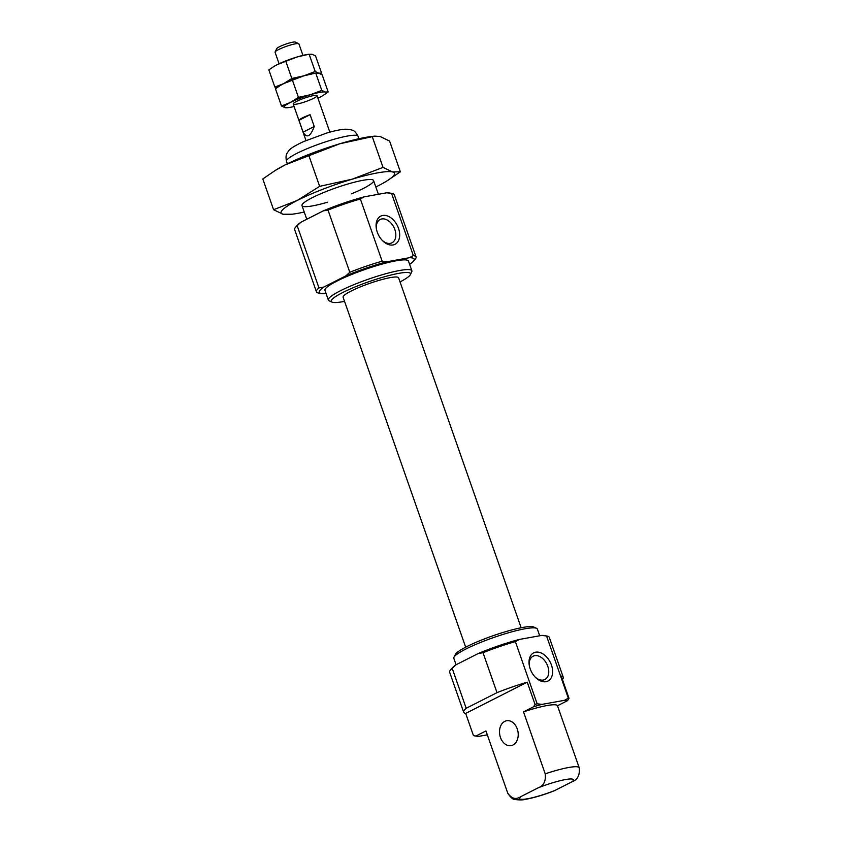 <?xml version="1.0" encoding="UTF-8"?>
<svg xmlns="http://www.w3.org/2000/svg" width="842" height="842" viewBox="0 0 842 842"><rect width="100%" height="100%" fill="white"/><g stroke="black" fill="none" stroke-linecap="round" stroke-linejoin="round"><path stroke-width="1.26" d="M377.258 232.139A15.798 10.546 63.1 0 0 382.647 240.77A15.798 10.546 63.1 0 0 399.34 238.212A15.798 10.546 63.1 0 0 388.204 216.257A15.798 10.546 63.1 0 0 376.279 228.224A15.798 10.546 63.1 0 0 377.258 232.139M382.142 261.188L387.015 261.746L409.412 257.715L413.327 255.568L391.551 193.365L386.678 192.797L364.281 196.828L360.365 198.986L382.142 261.188A52.783 7.715 160.7 0 0 349.798 272.271L345.925 275.829L323.781 287.069A50.246 7.336 160.7 0 0 321.507 293.542A50.246 7.336 160.7 0 0 324.023 293.711L326.012 293.342M364.281 196.828A50.246 7.336 160.7 0 0 323.191 210.91L301.047 222.151L297.184 225.709L318.971 287.911L323.781 287.069M360.365 198.986A52.783 7.715 160.7 0 0 328.012 210.068L323.191 210.91M328.012 210.068L349.798 272.271M562.445 679.515A52.783 7.715 160.7 0 0 563.266 677.284L549.279 637.331A52.783 7.715 160.7 0 0 546.953 636.047L544.195 635.584A50.246 7.336 160.7 0 0 541.68 635.415L519.282 639.457L515.367 641.604A52.783 7.715 160.7 0 0 483.013 652.687L478.203 653.539L456.048 664.77L452.186 668.327L466.184 708.28A52.783 7.715 160.7 0 0 463.637 712.174A52.783 7.715 160.7 0 0 465.679 713.406L473.467 735.655L475.877 736.034L485.95 730.919L507.652 792.89C511.431 798.69 515.841 799.932 520.872 796.606A28.449 4.157 160.7 0 0 527.618 798.742A28.449 4.157 160.7 0 0 554.857 790.48L572.171 781.702C577.665 779.681 580.001 775.019 579.191 767.715A37.922 5.536 160.7 0 0 545.206 773.83C546.016 781.144 543.679 785.807 538.185 787.817L520.872 796.606M483.013 652.687L497.012 692.65L466.184 708.28M487.318 734.834L479.024 736.329A50.246 7.336 160.7 0 1 476.509 736.161L473.762 735.708A52.783 7.715 160.7 0 1 473.467 735.655M564.414 700.333L568.329 698.186A52.783 7.715 160.7 0 1 569.013 698.302L567.561 700.639A50.246 7.336 160.7 0 0 564.414 700.333L542.016 704.375A50.246 7.336 160.7 0 0 533.586 706.754L535.038 704.417L527.239 682.167L465.679 713.406M376.395 228.887A13.062 8.715 -116.9 0 1 380.152 219.499A13.062 8.715 -116.9 0 1 394.845 229.561A13.062 8.715 -116.9 0 1 391.972 242.801A13.062 8.715 -116.9 0 1 382.173 240.286M409.622 264.367L409.654 264.356A50.246 7.336 160.7 0 0 413.18 261.441L415.043 259.368A52.783 7.715 160.7 0 0 416.053 256.905L394.267 194.702A52.783 7.715 160.7 0 0 391.94 193.418L389.193 192.965A50.246 7.336 160.7 0 0 386.678 192.797M301.047 222.151A50.246 7.336 160.7 0 0 297.521 225.067L295.658 227.14A52.783 7.715 160.7 0 0 294.647 229.592L316.424 291.795A52.783 7.715 160.7 0 0 318.75 293.079L321.507 293.542M539.69 635.773L537.343 629.069A44.247 6.462 160.7 0 0 536.575 628.332A44.247 6.462 160.7 0 0 493.444 637.594A44.247 6.462 160.7 0 0 453.964 657.265A44.247 6.462 160.7 0 0 453.827 658.318L456.08 664.759M536.575 628.332L533.765 627.027A42.016 6.136 160.7 0 0 492.823 635.815A42.016 6.136 160.7 0 0 455.343 654.487L453.964 657.265M521.145 627.753L398.592 277.797A29.396 4.294 160.7 0 0 369.428 283.459A29.396 4.294 160.7 0 0 343.104 297.226L465.668 647.182M400.034 281.933A42.016 6.136 160.7 0 0 410.37 274.639A42.016 6.136 160.7 0 0 368.817 281.723A42.016 6.136 160.7 0 0 331.937 302.099A42.016 6.136 160.7 0 0 344.557 301.362M410.37 274.639L411.738 271.861A44.247 6.462 160.7 0 0 411.875 270.808A44.247 6.462 160.7 0 0 367.986 279.323A44.247 6.462 160.7 0 0 328.359 300.047A44.247 6.462 160.7 0 0 329.138 300.794L331.937 302.099M411.875 270.808L408.475 261.083A44.247 6.462 160.7 0 0 364.575 269.608A44.247 6.462 160.7 0 0 324.959 290.332L328.359 300.047M413.18 261.441A50.246 7.336 160.7 0 0 409.412 257.715M387.015 261.746A50.246 7.336 160.7 0 0 345.925 275.829M546.953 636.047A52.783 7.715 160.7 0 0 546.553 635.984L568.329 698.186M563.266 677.284A52.783 7.715 160.7 0 0 561.225 676.052L569.013 698.302M416.053 256.905A52.783 7.715 160.7 0 0 413.327 255.568M512.999 745.002A12.641 9.23 -100.2 0 0 517.662 730.235A12.641 9.23 -100.2 0 0 506.621 720.752A12.641 9.23 -100.2 0 0 504.726 721.394A12.641 9.23 -100.2 0 0 500.064 736.161A12.641 9.23 -100.2 0 0 511.105 745.633A12.641 9.23 -100.2 0 0 512.999 745.002M567.561 700.639L557.488 705.743A37.922 5.536 160.7 0 0 523.514 711.869L545.206 773.83M523.514 711.869L533.586 706.754M554.857 790.48L552.931 791.343C542.701 795.195 533.639 797.848 525.724 799.3C523.503 799.984 520.103 800.079 515.525 799.595C513.546 799.974 510.999 797.921 507.873 793.459L507.652 792.89M557.488 705.743L579.191 767.715M527.239 682.167A52.783 7.715 160.7 0 0 497.012 692.65M452.186 668.327A52.783 7.715 160.7 0 0 450.67 669.758A52.783 7.715 160.7 0 0 449.649 672.221L463.637 712.174M515.367 641.604L537.154 703.807A52.783 7.715 160.7 0 0 535.038 704.417M456.048 664.77A50.246 7.336 160.7 0 0 452.522 667.685L450.67 669.758M519.282 639.457A50.246 7.336 160.7 0 0 478.203 653.539M546.553 635.984L541.68 635.415M529.323 665.612A13.062 8.715 -116.9 0 1 533.091 656.213A13.062 8.715 -116.9 0 1 547.784 666.285A13.062 8.715 -116.9 0 1 544.911 679.515A13.062 8.715 -116.9 0 1 535.112 677.01M551.436 665.033A15.798 10.546 -116.9 0 1 549.142 680.283A15.798 10.546 -116.9 0 1 535.586 677.494A15.798 10.546 -116.9 0 1 529.218 664.938A15.798 10.546 -116.9 0 1 537.091 652.066A15.798 10.546 -116.9 0 1 551.436 665.033M537.154 703.807L542.016 704.375M318.971 287.911A52.783 7.715 160.7 0 0 316.424 291.795M297.184 225.709A52.783 7.715 160.7 0 0 295.658 227.14M475.877 736.034A50.246 7.336 160.7 0 0 476.509 736.161M302.952 55.393L298.931 43.9A12.641 1.842 160.7 0 0 298.71 43.689A12.641 1.842 160.7 0 0 286.396 46.342A12.641 1.842 160.7 0 0 275.113 51.962A12.641 1.842 160.7 0 0 275.071 52.257L279.091 63.75M314.234 126.5L310.098 114.691A12.641 1.842 160.7 0 0 298.984 120.332L303.12 132.131C306.751 138.551 310.456 136.667 314.234 126.5L303.12 132.131M298.71 43.689L295.31 42.1A9.925 1.452 160.7 0 0 285.638 44.173A9.925 1.452 160.7 0 0 276.776 48.594L275.113 51.962M310.098 114.691L298.984 120.332M285.817 61.298L297.194 56.951A22.124 3.231 -19.3 0 0 277.029 64.75L273.892 66.497A22.124 3.231 -19.3 0 1 277.029 64.75L285.817 61.298L291.837 78.474L283.649 83.632L274.86 87.084L276.502 88.031M273.387 66.802L268.851 69.907L274.86 87.084M297.194 56.951L308.74 54.288A22.124 3.231 -19.3 0 0 297.194 56.951M315.192 71.486L309.172 54.32L312.066 54.277L315.55 55.94L321.57 73.117L318.676 73.159L315.192 71.486L303.815 75.843L291.837 78.474M280.175 85.579A22.124 3.231 -19.3 0 1 283.649 83.632A22.124 3.231 -19.3 0 1 303.815 75.843A22.124 3.231 -19.3 0 1 316.276 73.086M292.437 80.19L303.815 75.843A22.124 3.231 -19.3 0 0 283.649 83.632L280.502 85.379A22.124 3.231 -19.3 0 1 283.649 83.632L292.437 80.19L298.447 97.356L290.258 102.524L281.47 105.966L284.964 107.639L287.859 107.597M279.997 85.695L275.46 88.799L281.47 105.966M303.815 75.843L315.35 73.17A22.124 3.231 -19.3 0 0 303.815 75.843M328.18 91.999L325.296 92.041L321.802 90.378L315.782 73.201L318.676 73.159L322.17 74.833L328.18 91.999L323.139 95.42A22.124 3.231 -19.3 0 1 319.992 97.167A22.124 3.231 -19.3 0 1 317.939 98.167M321.802 90.378L310.424 94.725L298.447 97.356M294.068 106.524A22.124 3.231 -19.3 0 1 288.29 107.629A22.124 3.231 -19.3 0 1 284.964 107.639A22.124 3.231 -19.3 0 1 290.258 102.524A22.124 3.231 -19.3 0 1 310.424 94.725A22.124 3.231 -19.3 0 1 325.296 92.041A22.124 3.231 -19.3 0 1 323.139 95.42M313.624 98.314A12.641 1.842 -19.3 0 1 300.057 103.345A12.641 1.842 -19.3 0 1 293.237 103.713A12.641 1.842 -19.3 0 1 304.52 98.104A12.641 1.842 -19.3 0 1 316.834 95.451A12.641 1.842 -19.3 0 1 313.624 98.314M375.827 186.977A60.045 8.767 160.7 0 0 378.142 185.819A60.045 8.767 160.7 0 0 386.667 181.093A60.045 8.767 160.7 0 0 392.509 171.926A60.045 8.767 160.7 0 0 352.156 179.199A60.045 8.767 160.7 0 0 297.426 200.354L273.576 209.721L262.809 178.957L275.123 170.526L285.028 164.948L339.758 143.782L374.711 136.12L380.11 136.52L389.583 141.046L400.36 171.81L392.509 171.926L383.036 167.39L352.156 179.199L319.644 186.345L308.877 155.591M273.576 209.721L283.049 214.247A60.045 8.767 160.7 0 1 297.426 200.354L319.644 186.345M383.036 167.39L372.259 136.636M292.09 214.215A60.045 8.767 160.7 0 1 283.049 214.247L292.09 214.215A60.045 8.767 160.7 0 0 304.236 212.037M386.667 181.093L400.36 171.81M374.711 136.12L371.08 136.551A60.045 8.767 160.7 0 0 339.758 143.782A60.045 8.767 160.7 0 0 285.028 164.948A60.045 8.767 160.7 0 0 276.492 169.674L275.123 170.526M351.44 193.839A37.922 5.536 160.7 0 0 363.27 188.492A37.922 5.536 160.7 0 0 372.911 179.914A37.922 5.536 160.7 0 0 335.947 187.861A37.922 5.536 160.7 0 0 302.11 204.711A37.922 5.536 160.7 0 0 327.58 202.196M358.924 138.72L358.071 136.288A37.922 5.536 160.7 0 0 320.455 143.593A37.922 5.536 160.7 0 0 286.49 161.359L287.343 163.79M572.171 781.702A28.449 4.157 160.7 0 0 565.424 779.566A28.449 4.157 160.7 0 0 538.185 787.817M378.384 194.291L373.574 180.556M306.762 219.246L301.994 205.627M358.071 136.288C354.208 129.5 353.093 130.584 348.914 129.3L344.841 129.215C339.979 129.594 333.811 130.92 326.328 133.173L303.404 141.656C294.584 145.792 289.574 148.971 288.396 151.202C287.417 153.044 285.059 154.149 286.49 161.359M329.843 132.162L317.055 95.662M305.983 140.519L293.195 104.019M288.29 107.629L286.954 107.787"/></g></svg>
